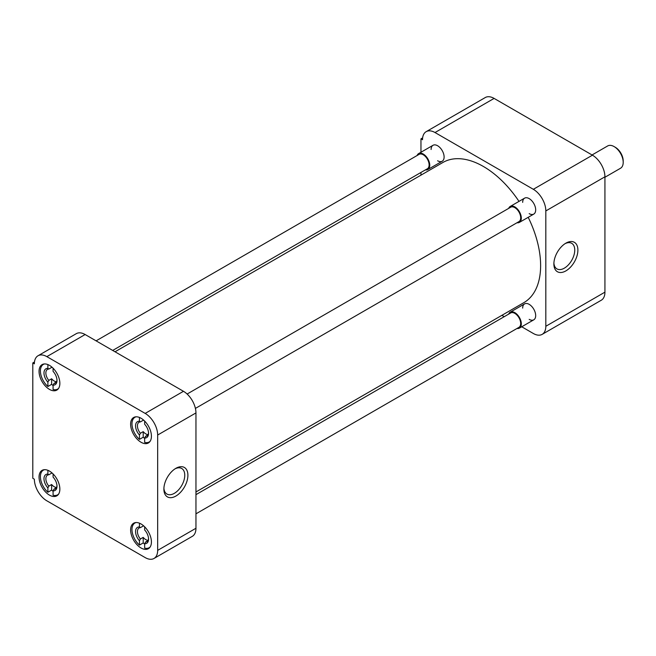 <?xml version="1.0" encoding="UTF-8"?>
<svg xmlns="http://www.w3.org/2000/svg" width="656" height="656" viewBox="0 0 656 656"><rect width="100%" height="100%" fill="white"/><g stroke="black" fill="none" stroke-linecap="round" stroke-linejoin="round"><path stroke-width="0.98" d="M565.89 243.155L565.89 243.155A16.982 9.807 120 0 0 553.877 263.958A16.982 9.807 120 0 0 565.89 270.887A16.982 9.807 120 0 0 577.895 250.084A16.982 9.807 120 0 0 565.89 243.155M553.902 263.007A14.768 8.528 120 0 0 556.772 268.804A14.768 8.528 120 0 0 564.316 268.173A14.768 8.528 120 0 0 574.008 255.012A14.768 8.528 120 0 0 571.54 243.237A14.768 8.528 120 0 0 565.078 243.655M522.676 202.368A9.2 5.314 60 0 1 529.179 198.612L529.179 198.612A9.2 5.314 60 0 1 535.681 209.879A9.2 5.314 60 0 1 529.179 213.635M522.676 308.107A9.2 5.314 60 0 1 529.179 304.351L529.179 304.351A9.2 5.314 60 0 1 535.681 315.61A9.2 5.314 60 0 1 529.179 319.365M431.107 149.502A9.2 5.314 60 0 1 437.609 145.747L437.609 145.747A9.2 5.314 60 0 1 444.112 157.014A9.2 5.314 60 0 1 437.609 160.769M604.93 292.158L545.825 326.278A17.655 10.193 60 0 1 542.168 334.363L601.273 300.235A17.655 10.193 -120 0 0 604.93 292.158L604.93 176.808A17.655 10.193 -120 0 0 592.442 155.185L494.107 98.408A17.655 10.193 -120 0 0 485.284 97.539L426.179 131.659A17.655 10.193 60 0 1 435.01 132.537L494.107 98.408M592.442 155.185L533.336 189.305A17.655 10.193 60 0 1 545.825 210.929L604.93 176.808M545.825 326.278L545.825 210.929M542.168 334.363A17.655 10.193 60 0 1 533.336 333.486L521.725 326.778M501.897 315.331L504.226 316.676M422.636 137.875L420.963 138.842L420.963 152.249M420.963 172.454L420.963 175.152M420.963 138.842L422.521 139.744A17.655 10.193 60 0 1 426.179 131.659M533.336 189.305L435.01 132.537M195.955 491.967L523.857 302.654A80.934 46.732 -120 0 0 528.195 217.308M519.003 201.384A80.934 46.732 -120 0 0 483.39 166.476A80.934 46.732 -120 0 0 442.923 162.467L115.021 351.78M141.015 523.947A14.719 8.495 -120 0 0 133.66 523.217A14.719 8.495 -120 0 0 131.405 535.009A14.719 8.495 -120 0 0 141.015 547.973A14.719 8.495 -120 0 0 148.371 548.703A14.719 8.495 -120 0 0 150.626 536.911A14.719 8.495 -120 0 0 141.015 523.947M141.015 418.216A14.719 8.495 -120 0 0 133.66 417.487A14.719 8.495 -120 0 0 131.405 429.278A14.719 8.495 -120 0 0 141.015 442.242A14.719 8.495 -120 0 0 148.371 442.972A14.719 8.495 -120 0 0 150.626 431.181A14.719 8.495 -120 0 0 141.015 418.216M49.446 365.351A14.719 8.495 -120 0 0 42.091 364.621A14.719 8.495 -120 0 0 39.836 376.413A14.719 8.495 -120 0 0 49.446 389.377A14.719 8.495 -120 0 0 56.81 390.107A14.719 8.495 -120 0 0 59.065 378.315A14.719 8.495 -120 0 0 49.446 365.351M49.446 471.082A14.719 8.495 -120 0 0 42.091 470.352A14.719 8.495 -120 0 0 39.836 482.144A14.719 8.495 -120 0 0 49.446 495.108A14.719 8.495 -120 0 0 56.81 495.838A14.719 8.495 -120 0 0 59.065 484.046A14.719 8.495 -120 0 0 49.446 471.082M175.898 468.31L175.898 468.31A16.982 9.807 120 0 0 163.885 489.114A16.982 9.807 120 0 0 175.898 496.051A16.982 9.807 120 0 0 187.903 475.247A16.982 9.807 120 0 0 175.898 468.31L175.898 468.31M163.91 488.162A14.768 8.528 120 0 0 166.78 493.968A14.768 8.528 120 0 0 174.324 493.337A14.768 8.528 120 0 0 184.016 480.176A14.768 8.528 120 0 0 181.548 468.4A14.768 8.528 120 0 0 175.086 468.81M157.661 435.035L157.661 550.376A17.655 10.193 60 0 1 154.004 558.461A17.655 10.193 60 0 1 145.181 557.592L46.847 500.815A17.655 10.193 60 0 1 34.358 479.192L32.8 478.29L32.8 362.948L34.358 363.842A17.655 10.193 60 0 1 38.015 355.765A17.655 10.193 60 0 1 46.847 356.634L145.181 413.411A17.655 10.193 60 0 1 157.661 435.035L195.955 412.927L195.955 528.269L157.661 550.376M154.004 558.461L192.298 536.354A17.655 10.193 -120 0 0 195.955 528.269M195.955 412.927A17.655 10.193 -120 0 0 183.467 391.296L145.181 413.411M46.847 356.634L85.141 334.527L183.467 391.296M85.141 334.527A17.655 10.193 -120 0 0 76.309 333.658L38.015 355.765M34.473 361.981L32.8 362.948M144.656 544.103A14.26 8.233 60 0 1 143.205 542.938L139.457 545.103A14.26 8.233 60 0 1 132.323 532.754A14.26 8.233 60 0 1 134.931 523.012A14.26 8.233 60 0 1 136.087 522.537M147.912 540.667L145.599 542.004A7.872 4.543 -120 0 0 146.928 541.635A7.872 4.543 -120 0 0 148.543 538.543M148.076 540.372A7.872 4.543 60 0 1 145.804 539.626A7.872 4.543 60 0 1 143.205 537.379L143.205 542.938M150.183 546.94A14.26 8.233 60 0 1 149.183 547.711A14.26 8.233 60 0 1 144.656 548.113L144.656 543.742A9.2 5.314 60 0 0 148.559 539.117A9.2 5.314 60 0 0 144.656 529.982L144.656 526.809M143.205 525.472L143.205 526.014A7.872 4.543 60 0 1 143.869 526.055M139.457 545.103L139.457 540.741A9.2 5.314 60 0 1 135.554 531.606A9.2 5.314 60 0 1 139.457 526.973L139.457 523.185M139.457 526.973L140.392 527.637L143.205 526.014M139.457 540.741L140.392 538.994L143.205 537.379M145.599 542.004L144.656 543.742M140.392 538.994A7.872 4.543 60 0 1 139.064 528.006A7.872 4.543 60 0 1 140.392 527.637M53.087 491.237A14.26 8.233 60 0 1 51.635 490.073L47.888 492.238A14.26 8.233 60 0 1 40.754 479.889A14.26 8.233 60 0 1 43.362 470.147A14.26 8.233 60 0 1 44.518 469.671M56.35 487.793L54.03 489.138A7.872 4.543 -120 0 0 55.366 488.769A7.872 4.543 -120 0 0 56.974 485.678M56.506 487.506A7.872 4.543 60 0 1 54.235 486.76A7.872 4.543 60 0 1 51.635 484.513L51.635 490.073M58.614 494.075A14.26 8.233 60 0 1 57.613 494.845A14.26 8.233 60 0 1 53.087 495.239L53.087 490.877A9.2 5.314 60 0 0 56.99 486.252A9.2 5.314 60 0 0 53.087 477.117L53.087 473.944M51.635 472.607L51.635 473.148A7.872 4.543 60 0 1 52.308 473.189M47.888 492.238L47.888 487.875A9.2 5.314 60 0 1 43.985 478.741A9.2 5.314 60 0 1 47.888 474.108L47.888 470.319M47.888 474.108L48.823 474.772L51.635 473.148M47.888 487.875L48.823 486.129L51.635 484.513M54.03 489.138L53.087 490.877M48.823 486.129A7.872 4.543 60 0 1 47.494 475.141A7.872 4.543 60 0 1 48.823 474.772M53.087 385.507A14.26 8.233 60 0 1 51.635 384.342L47.888 386.507A14.26 8.233 60 0 1 40.754 374.158A14.26 8.233 60 0 1 43.362 364.416A14.26 8.233 60 0 1 44.518 363.932M56.35 382.063L54.03 383.399A7.872 4.543 -120 0 0 55.366 383.038A7.872 4.543 -120 0 0 56.974 379.947M56.506 381.776A7.872 4.543 60 0 1 54.235 381.021A7.872 4.543 60 0 1 51.635 378.774L51.635 384.342M58.614 388.344A14.26 8.233 60 0 1 57.613 389.106A14.26 8.233 60 0 1 53.087 389.508L53.087 385.146A9.2 5.314 60 0 0 56.99 380.513A9.2 5.314 60 0 0 53.087 371.378L53.087 368.213M51.635 366.876L51.635 367.417A7.872 4.543 60 0 1 52.308 367.458M47.888 386.507L47.888 382.145A9.2 5.314 60 0 1 43.985 373.01A9.2 5.314 60 0 1 47.888 368.377L47.888 364.58M47.888 368.377L48.823 369.041L51.635 367.417M47.888 382.145L48.823 380.398L51.635 378.774M54.03 383.399L53.087 385.146M48.823 380.398A7.872 4.543 60 0 1 47.494 369.402A7.872 4.543 60 0 1 48.823 369.041M144.656 438.372A14.26 8.233 60 0 1 143.205 437.208L139.457 439.372A14.26 8.233 60 0 1 132.323 427.023A14.26 8.233 60 0 1 134.931 417.282A14.26 8.233 60 0 1 136.087 416.798M147.912 434.928L145.599 436.265A7.872 4.543 -120 0 0 146.928 435.904A7.872 4.543 -120 0 0 148.543 432.812M148.076 434.641A7.872 4.543 60 0 1 145.804 433.895A7.872 4.543 60 0 1 143.205 431.64L143.205 437.208M150.183 441.209A14.26 8.233 60 0 1 149.183 441.972A14.26 8.233 60 0 1 144.656 442.374L144.656 438.011A9.2 5.314 60 0 0 148.559 433.386A9.2 5.314 60 0 0 144.656 424.243L144.656 421.078M143.205 419.742L143.205 420.283A7.872 4.543 60 0 1 143.869 420.324M139.457 439.372L139.457 435.01A9.2 5.314 60 0 1 135.554 425.875A9.2 5.314 60 0 1 139.457 421.242L139.457 417.446M139.457 421.242L140.392 421.906L143.205 420.283M139.457 435.01L140.392 433.263L143.205 431.64M145.599 436.265L144.656 438.011M140.392 433.263A7.872 4.543 60 0 1 139.064 422.267A7.872 4.543 60 0 1 140.392 421.906M195.955 513.828L518.97 327.336A8.298 4.789 -120 0 0 520.241 320.686A8.298 4.789 -120 0 0 514.821 313.371A8.298 4.789 -120 0 0 510.671 312.961L195.955 494.657M508.687 314.109A9.2 5.314 60 0 1 510.22 312.182A9.2 5.314 60 0 1 514.821 312.641A9.2 5.314 60 0 1 520.823 320.743A9.2 5.314 60 0 1 519.413 328.115A9.2 5.314 60 0 1 516.985 328.484M112.693 350.435L427.4 168.74A8.298 4.789 -120 0 0 428.671 162.089A8.298 4.789 -120 0 0 423.251 154.775A8.298 4.789 -120 0 0 419.102 154.365L96.088 340.849M417.118 155.505A9.2 5.314 60 0 1 418.651 153.586A9.2 5.314 60 0 1 423.251 154.037A9.2 5.314 60 0 1 429.262 162.147A9.2 5.314 60 0 1 427.851 169.519A9.2 5.314 60 0 1 425.416 169.879M195.414 408.409L518.97 221.605A8.298 4.789 -120 0 0 520.241 214.955A8.298 4.789 -120 0 0 514.821 207.64A8.298 4.789 -120 0 0 510.671 207.23L187.116 394.035M508.687 208.37A9.2 5.314 60 0 1 510.22 206.451A9.2 5.314 60 0 1 514.821 206.902A9.2 5.314 60 0 1 520.823 215.012A9.2 5.314 60 0 1 519.413 222.384A9.2 5.314 60 0 1 516.985 222.745M604.93 177.259L620.535 168.248A12.874 7.437 -120 0 0 623.2 162.352A12.874 7.437 -120 0 0 614.098 146.583L614.098 146.583A12.874 7.437 -120 0 0 607.661 145.952L592.056 154.955M623.2 162.352L623.2 160.925A11.127 6.421 -120 0 0 615.336 147.305L614.098 146.583L615.336 147.305M134.931 523.012L135.71 522.561M149.183 547.711L149.97 547.252M43.362 470.147L44.141 469.696M57.613 494.845L58.4 494.386M43.362 364.416L44.141 363.965M57.613 389.106L58.4 388.655M134.931 417.282L135.71 416.831M149.183 441.972L149.97 441.521M510.22 312.182L524.579 303.892M519.413 328.115L533.779 319.825M418.651 153.586L433.009 145.296M427.851 169.519L442.21 161.228M510.22 206.451L524.579 198.161M519.413 222.384L533.779 214.094"/></g></svg>
